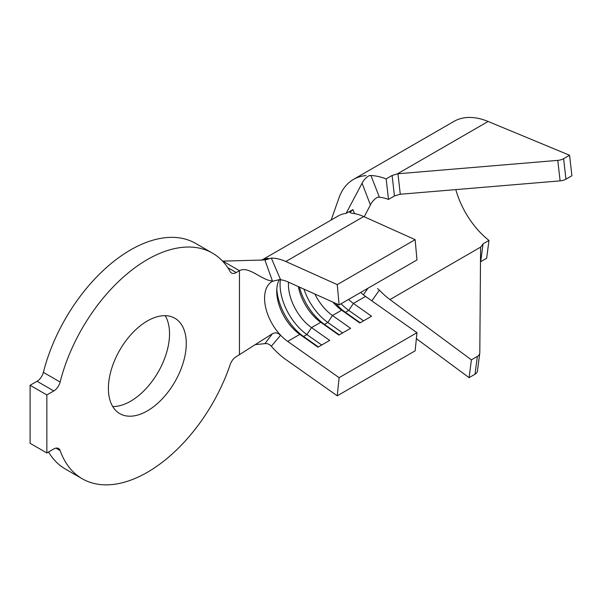 <?xml version="1.0" encoding="UTF-8"?>
<svg xmlns="http://www.w3.org/2000/svg" width="602" height="602" viewBox="0 0 602 602"><rect width="100%" height="100%" fill="white"/><g stroke="black" fill="none" stroke-linecap="round" stroke-linejoin="round"><path stroke-width="0.9" d="M147.339 410.903A55.068 31.793 120 0 0 183.309 362.381A55.068 31.793 120 0 0 174.873 318.247A55.068 31.793 120 0 0 147.339 320.979A55.068 31.793 120 0 0 111.362 369.508A55.068 31.793 120 0 0 119.806 413.634A55.068 31.793 120 0 0 147.339 410.903M112.732 406.538A55.068 31.793 120 0 0 130.589 401.233A55.068 31.793 120 0 0 165.189 315.674M239.453 354.819L239.453 270.697L236.24 272.548A9.474 5.471 -60 0 1 231.507 273.022A9.474 5.471 -60 0 1 230.212 271.668A130.273 75.212 120 0 0 212.468 253.126A130.273 75.212 120 0 0 60.132 382.037A9.474 5.471 -60 0 1 53.789 390.946L46.851 394.95L46.851 452.967L53.789 448.964A9.474 5.471 -60 0 1 58.522 448.49A9.474 5.471 -60 0 1 60.132 450.544A130.273 75.212 120 0 0 82.203 478.756A130.273 75.212 120 0 0 147.339 472.307A130.273 75.212 120 0 0 230.212 364.511A9.474 5.471 -60 0 1 236.24 356.677L272.428 333.726C275.475 332.184 278.147 332.755 280.449 335.442L271.344 346.225A60.396 34.871 -120 0 0 285.822 359.537L337.255 395.815L339.099 377.665L287.673 341.387A36.714 21.198 60 0 1 276.98 330.987A36.714 21.198 60 0 1 272.179 281.45L274.234 280.825M261.456 260.29L338.211 215.975A60.396 34.871 60 0 1 346.12 213.349L352.953 209.624L349.822 212.506L351.831 213.258A60.396 34.871 -120 0 1 363.706 216.547L415.132 239.656L416.983 259.944L339.099 304.905L337.255 284.618L285.822 261.509A60.396 34.871 -120 0 0 271.344 258.107L280.449 279.403L274.452 280.795M278.861 279.727A36.714 21.198 60 0 1 287.673 281.796L339.099 304.905M332.891 302.114A36.714 21.198 60 0 0 341.68 310.203L332.47 315.516L350.612 328.316L338.888 335.081L320.746 322.288A36.714 21.198 60 0 1 298.374 286.605M299.412 287.071A42.637 24.614 60 0 0 324.47 324.41L320.746 322.288L311.535 327.608A36.714 21.198 60 0 1 288.516 282.18M287.673 341.387L299.811 334.373L303.536 336.495L306.892 334.561L311.535 327.608L329.678 340.401L317.954 347.166L299.811 334.373A36.714 21.198 60 0 1 276.717 291.248A36.714 21.198 60 0 1 279.283 279.734M337.255 395.815L415.132 350.853L416.983 332.703L365.549 296.425A36.714 21.198 60 0 1 360.688 292.444M365.549 296.425L353.404 303.431A36.714 21.198 60 0 1 348.55 299.45M339.28 334.855L324.47 324.41L327.827 322.476L332.47 315.516A36.714 21.198 60 0 1 314.876 294.024M48.536 451.989A130.273 75.212 120 0 0 65.452 469.086L82.203 478.756M222.702 261.027L239.453 270.697C248.521 265.459 262.133 280.66 272.428 280.946L264.91 260.064L268.236 258.311L263.375 260.011L222.552 261.118M212.468 253.126L195.725 243.456A130.273 75.212 120 0 0 43.382 372.367L60.132 382.037M53.789 390.946L37.038 381.277L30.1 385.28L30.1 443.298L46.851 452.967M46.851 394.95L30.1 385.28M37.038 381.277A9.474 5.471 120 0 0 43.382 372.367M265.678 343.554L255.647 344.592M271.344 346.225C269.493 344.216 267.348 343.351 264.91 343.637L272.428 333.726M264.91 260.064L271.344 258.107M415.132 239.656L337.255 284.618M416.983 332.703L339.099 377.665M360.214 322.77L345.413 312.325L348.761 310.391L353.404 303.431L371.547 316.223L359.823 322.996L341.68 310.203L345.413 312.325A42.637 24.614 60 0 1 335.51 303.295M363.382 294.784L367.98 288.23M346.12 213.349L362.08 183.196C363.947 179.682 366.377 177.146 369.372 175.573L370.937 175.498L379.395 197.223A61.585 35.556 60 0 1 388.493 199.412L386.153 178.907A85.266 49.229 -120 0 0 370.937 175.498M366.114 175.573A85.266 49.229 -120 0 0 353.412 179.449A85.266 49.229 -120 0 0 338.934 198.005L331.16 220.046M379.395 197.223L377.544 197.253C374.587 198.908 372.209 201.467 370.403 204.921L364.248 216.795M352.953 209.624L354.54 213.627M370.403 204.921L362.08 183.196M416.373 338.648L469.078 377.65L471.411 359.845L389.968 299.578A61.585 35.556 60 0 1 379.395 290.141L371.825 300.849M479.771 353.193L477.439 370.998A8.293 5.41 -172.5 0 1 475.023 374.211L477.356 356.414A8.293 5.41 7.5 0 0 479.771 353.193A8.293 5.41 7.5 0 0 479.802 352.764L480.592 247.55A8.293 5.41 -172.5 0 1 480.607 247.249L483.037 243.87L480.697 261.674L486.642 258.243L488.982 240.439A61.585 35.556 60 0 1 455.819 189.607M388.493 199.412L394.438 195.981L392.105 175.475L386.153 178.907M392.105 175.475L397.486 173.805A8.293 4.071 173.5 0 1 397.945 173.76L400.285 194.258L560.108 180.871L557.776 160.373L397.945 173.76M557.776 160.373A8.293 4.071 -6.5 0 0 563.615 158.68L565.955 179.178L571.9 175.746L569.56 155.248L488.124 121.476A85.266 49.229 -120 0 0 453.9 121.431L353.412 179.449M569.56 155.248L563.615 158.68M565.955 179.178A8.293 4.071 173.5 0 1 560.108 180.871M400.285 194.258A8.293 4.071 -6.5 0 0 399.826 194.303L394.438 195.981M389.968 299.578L480.622 247.113M377.544 288.569L379.395 290.141M488.982 240.439L483.037 243.87M477.356 356.414L471.411 359.845M475.023 374.211L469.078 377.65M342.628 332.921L327.827 322.476A42.637 24.614 60 0 1 303.95 289.11M363.57 320.836L348.761 310.391A42.637 24.614 60 0 1 341.078 303.762M321.694 345.006L306.892 334.561A42.637 24.614 60 0 1 280.359 279.795M318.345 346.94L303.536 336.495A42.637 24.614 60 0 1 276.792 288.96M60.132 450.544L55.941 448.129M227.767 267.657L236.24 272.548M268.236 258.311A60.396 34.871 -120 0 0 261.577 260.275M363.706 216.547L285.822 261.509M488.124 121.476L397.486 173.805"/></g></svg>
